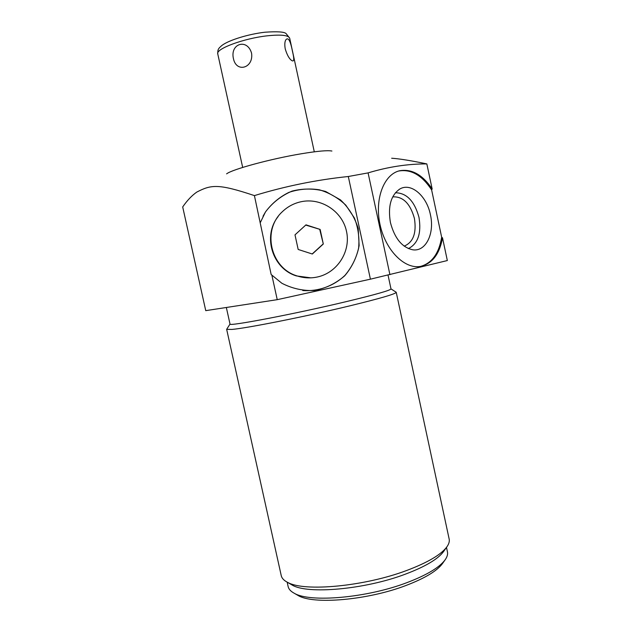 <?xml version="1.0" encoding="UTF-8"?>
<svg xmlns="http://www.w3.org/2000/svg" width="632" height="632" viewBox="0 0 632 632"><rect width="100%" height="100%" fill="white"/><g stroke="black" fill="none" stroke-linecap="round" stroke-linejoin="round"><path stroke-width="0.95" d="M445.118 559.833L442.598 563.404C437.226 570.838 425.052 578.185 406.084 585.453C367.721 600.21 313.172 604.808 298.107 595.494L296.866 594.775M446.484 547.415L447.361 551.475C448.017 553.932 447.322 556.65 445.268 559.628C439.698 567.331 426.987 574.978 407.119 582.57C366.916 597.983 309.704 602.857 294.133 593.187C290.815 591.394 288.832 589.261 288.2 586.804L288.089 586.322M290.839 584.284L292.103 585.019C307.31 594.53 364.822 589.53 405.302 574.188C425.415 566.58 438.213 558.98 443.696 551.381L446.911 546.814M281.2 575.397L281.303 575.886C281.927 578.28 283.863 580.358 287.11 582.112L287.884 582.507C304.569 591.939 364.482 586.409 406.605 570.514C427.856 562.504 441.334 554.541 447.045 546.617C449.044 543.71 449.723 541.055 449.076 538.669L396.248 292.363M388.04 275.118L390.987 288.879C390.86 290.222 375.953 294.473 346.273 301.622C294.678 313.993 227.773 326.736 230.016 324.058L226.659 329.319L231.849 329.438C246.338 328.292 305.564 316.553 349.338 305.967C380.519 298.367 396.153 293.801 396.225 292.253M432.154 188.944L426.845 163.917C407.806 163.838 388.222 166.832 368.085 172.892L348.303 176.51C316.569 179.812 285.269 186.179 254.412 195.604C218.048 183.446 211.072 184.678 196.797 192.081C191.836 195.541 187.135 200.494 182.695 206.941L205.748 310.652L277.243 299.671L370.415 279.178L447.338 260.55L442.519 237.83C439.517 254.325 432.091 263.868 420.225 266.467C404.338 269.177 385.417 250.075 380.014 224.518C374.413 199.001 383.948 174.179 399.756 170.727C411.819 168.697 422.611 174.772 432.154 188.944L431.624 189.908C422.034 175.269 411.084 168.965 398.784 171.003L398.397 171.098M368.085 172.892L389.928 274.683M348.303 176.51L370.415 279.178M331.911 151.04C327.716 150.179 317.509 151.088 301.298 153.774C271.017 158.782 231.936 169.408 226.604 173.863M260.329 222.567L265.527 211.87C272.534 202.588 281.374 195.667 292.047 191.109C303.289 188.257 314.491 188.383 325.662 191.488L340.498 199.902C348.904 207.888 354.805 217.424 358.202 228.508L359.142 245.524C356.985 256.884 352.174 266.973 344.717 275.781C335.995 283.341 325.978 288.247 314.649 290.499C303.099 290.989 292.166 288.571 281.848 283.255L271.16 274.525L254.412 195.604M277.243 299.671L271.878 275.212M302.752 290.523C318.354 291.613 333.538 286.178 344.89 275.457C351.613 267.494 356.187 258.433 358.605 248.265C359.6 237.861 358.21 227.781 354.418 218.016L345.822 205.171C338.238 197.942 329.43 192.823 319.405 189.813C309.064 188.21 298.912 189.055 288.974 192.349C279.573 196.987 271.744 203.528 265.48 211.965L263.038 216.215M278.135 216.563C262.351 236.076 272.408 268.632 296.345 275.9L310.833 277.851M317.335 277.006C337.354 272.771 350.989 251.41 346.51 231.359C342.331 211.246 321.017 197.326 300.966 201.758C293.793 203.338 287.56 206.688 282.259 211.799C261.838 230.34 270.496 268 296.866 275.852C303.597 278.096 310.423 278.475 317.335 277.006M320.14 229.432L305.991 224.842L294.994 234.859L298.178 249.458L312.334 254.017L323.308 244.007L320.14 229.432L305.73 225.079M323.308 244.007L319.792 229.637M312.184 253.969L322.944 244.157M420.564 266.412C431.94 263.157 438.971 253.432 441.665 237.229L431.624 189.908M391.658 158.237C399.471 158.743 411.203 160.639 426.845 163.917M441.665 237.229L442.519 237.83M390.418 222.519C394.637 238.43 402.134 247.531 412.909 249.822C425.921 251.765 434.745 233.405 430.432 214.793C426.813 196.023 411.108 182.293 399.89 188.976C390.908 195.13 387.748 206.308 390.418 222.519M285.261 49.004C287.07 54.96 289.203 58.784 291.66 60.482C294.125 62.205 294.386 59.147 292.458 51.295C290.357 40.369 288.081 36.64 285.64 40.116C284.684 42.139 284.558 45.109 285.261 49.004M251.56 53.159C247.286 38.133 229.866 43.545 233.437 58.65C236.368 73.209 253.811 68.066 251.56 53.159M408.383 248.589C417.989 243.723 421.528 233.342 419 217.448C414.545 201.142 406.668 192.918 395.379 192.76M392.764 196.876L392.764 196.876C403.034 196.347 410.247 203.543 414.426 218.443C416.662 233.09 413.249 242.325 404.172 246.132M314.294 151.822L289.717 38.331C288.666 35.226 281.2 34.381 267.32 35.811C244.055 38.307 215.741 48.79 217.74 53.823L242.68 167.433M217.779 54.004L217.74 53.823C217.866 49.707 217.692 48.996 222.006 45.37C229.345 39.903 248.905 34.049 264.887 32.224C277.227 31.355 284.282 31.805 286.067 33.583L289.669 38.117M298.107 595.494L294.133 593.187M287.165 582.143L288.2 586.804M292.103 585.019L287.11 582.112M281.303 575.886L226.659 329.319M391.003 288.903L395.948 292.087M226.343 307.492L230.016 324.058M296.345 275.9L296.866 275.852M399.756 170.727L398.784 171.003M399.1 189.442L399.89 188.976"/></g></svg>
